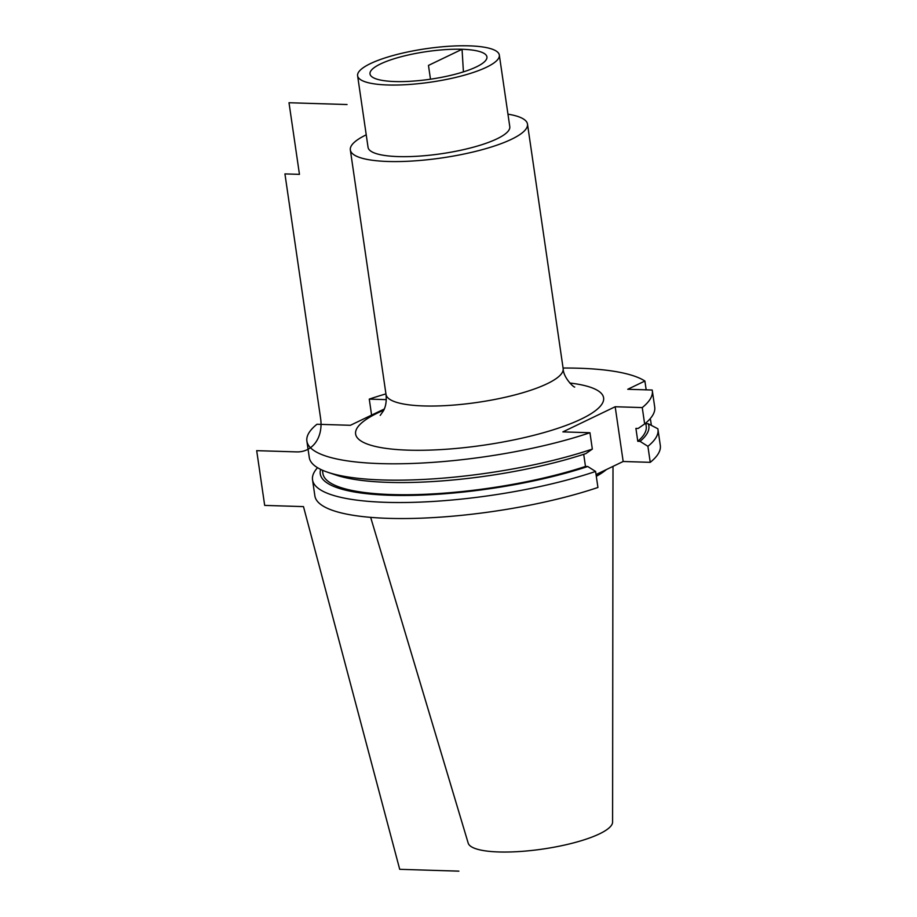 <?xml version="1.0" encoding="UTF-8"?>
<svg xmlns="http://www.w3.org/2000/svg" width="917" height="917" viewBox="0 0 917 917"><rect width="100%" height="100%" fill="white"/><g stroke="black" fill="none" stroke-linecap="round" stroke-linejoin="round"><path stroke-width="1.38" d="M646.176 389.851L644.892 381.036L627.744 389.278L652.205 390.034A174.551 41.15 -8.3 0 1 652.319 390.722A174.551 41.15 -8.3 0 1 642.255 407.584L615.181 406.747L623.17 461.492L596.05 474.536M384.28 409.016L350.409 425.293L316.95 424.262A174.551 41.15 -8.3 0 0 306.886 441.123A174.551 41.15 -8.3 0 0 408.822 463.578A174.551 41.15 -8.3 0 0 589.952 432.732L562.878 431.884L615.181 406.747M385.931 393.886A174.551 41.15 -8.3 0 0 369.264 399.113L386.286 399.64M644.892 381.036A174.551 41.15 -8.3 0 0 563.084 368.038M366.227 134.833A89.511 21.102 -8.3 0 0 350.34 149.952A89.511 21.102 -8.3 0 0 388.04 161.484A89.511 21.102 171.7 0 0 481.161 149.952A89.511 21.102 171.7 0 0 527.493 124.104L563.153 368.565C563.244 377.758 574.053 387.719 574.718 387.043L574.707 387.031M507.949 114.166A89.511 21.102 171.7 0 1 527.493 124.104M368.061 147.373A71.606 16.884 -8.3 0 0 398.207 156.589A71.606 16.884 171.7 0 0 472.713 147.373A71.606 16.884 171.7 0 0 509.783 126.695L499.329 55.077A71.606 16.884 171.7 0 1 462.26 75.756A71.606 16.884 171.7 0 1 387.765 84.983A71.606 16.884 -8.3 0 1 357.607 75.756L368.061 147.373M499.329 55.077A71.606 16.884 171.7 0 0 469.172 45.85A71.606 16.884 -8.3 0 0 394.677 55.077A71.606 16.884 -8.3 0 0 357.607 75.756M430.486 79.194L428.468 65.416L462.053 49.277A59.078 13.927 -8.3 0 0 399.72 57.118A59.078 13.927 -8.3 0 0 370.113 74.403A59.078 13.927 -8.3 0 0 394.883 81.556A59.078 13.927 -8.3 0 0 455.474 74.174A59.078 13.927 -8.3 0 0 486.961 57.358A59.078 13.927 -8.3 0 0 462.053 49.277L463.417 71.881M613.003 466.375L612.59 822.079A73.005 17.217 171.7 0 1 573.652 842.861A73.005 17.217 171.7 0 1 498.802 851.962A73.005 17.217 -8.3 0 1 468.197 843.147L370.663 517.371M606.446 469.527A125.87 29.676 171.7 0 1 596.302 476.324M605.564 469.951A125.434 29.573 171.7 0 1 596.279 476.129M597.93 487.477A174.551 41.15 171.7 0 1 416.811 518.323A174.551 41.15 171.7 0 1 314.863 495.868L312.537 479.843A174.551 41.15 -8.3 0 0 414.473 502.31A174.551 41.15 -8.3 0 0 595.603 471.453L597.93 487.477M650.245 462.34L647.906 446.315A174.551 41.15 -8.3 0 0 657.97 429.454L660.309 445.467A174.551 41.15 171.7 0 1 650.245 462.34L623.17 461.492M649.477 419.493L650.543 419.768A174.551 41.15 -8.3 0 0 649.706 419.241M651.357 425.362L650.543 419.768M306.886 441.123L309.27 457.48A174.551 41.15 -8.3 0 0 327.759 472.266A174.551 41.15 -8.3 0 0 592.336 449.089L589.952 432.732M371.591 415.114L369.264 399.113M652.319 390.722L654.715 407.091A174.551 41.15 -8.3 0 1 644.64 423.952L642.255 407.584M320.663 469.401A166.034 39.144 -8.3 0 0 407.893 495.444A166.034 39.144 -8.3 0 0 587.74 466.512L595.603 471.453M587.74 466.512L585.482 466.432L583.705 454.305M327.759 472.266L335.966 475.04A166.034 39.144 171.7 0 0 585.86 453.594L592.336 449.089M644.64 423.952L638.163 428.457L635.905 428.388L637.785 441.295L640.043 441.364A166.034 39.144 -8.3 0 0 648.262 423.757L645.832 423.688M647.906 446.315L640.043 441.364M585.482 466.432A163.364 38.514 171.7 0 1 416.937 494.572A163.364 38.514 171.7 0 1 322.91 473.504L322.44 470.215M645.728 423.046L646.21 426.336A163.364 38.514 171.7 0 1 637.785 441.295M317.534 467.693A174.551 41.15 -8.3 0 0 312.537 479.843M657.97 429.454A174.551 41.15 -8.3 0 0 657.844 428.766L648.262 423.757M458.89 871.15L399.709 869.316L303.481 506.608L264.681 505.405L256.691 450.66L296.604 451.898A35.809 27.785 64.3 0 0 320.606 418.37L284.935 173.909L299.458 174.356L289.004 102.738L347.062 104.538M383.776 410.151A125.32 29.55 -8.3 0 0 408.363 450.155A125.32 29.55 -8.3 0 0 573.492 422.519A125.32 29.55 -8.3 0 0 569.789 383.019M380.223 415.39L383.501 410.713C385.839 406.426 386.676 400.993 386.011 394.413A89.511 21.102 -8.3 0 0 423.7 405.944A89.511 21.102 -8.3 0 0 516.821 394.413A89.511 21.102 -8.3 0 0 563.153 368.565M350.34 149.952L386.011 394.413"/></g></svg>
